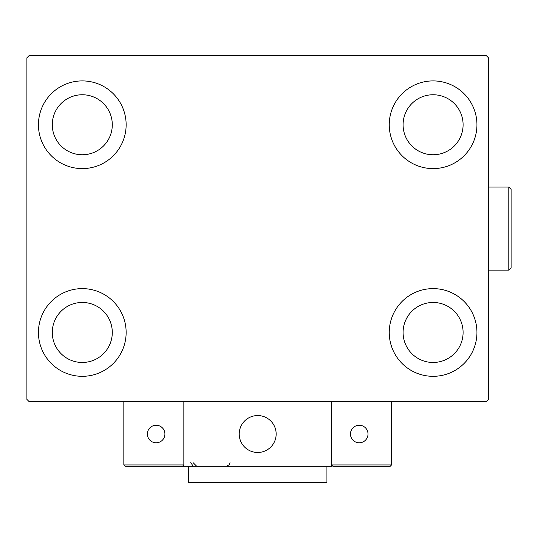 <?xml version="1.0" encoding="UTF-8"?>
<svg xmlns="http://www.w3.org/2000/svg" width="538" height="538" viewBox="0 0 538 538"><rect width="100%" height="100%" fill="white"/><g stroke="black" fill="none" stroke-linecap="round" stroke-linejoin="round"><path stroke-width="0.81" d="M38.44 332.471A43.847 43.847 0 0 1 82.287 288.617A43.847 43.847 0 0 1 126.141 332.471A43.847 43.847 0 0 1 82.287 376.318A43.847 43.847 0 0 1 38.44 332.471M389.243 124.755A43.847 43.847 0 0 1 433.09 80.908A43.847 43.847 0 0 1 476.944 124.755A43.847 43.847 0 0 1 433.09 168.602A43.847 43.847 0 0 1 389.243 124.755M389.243 332.471A43.847 43.847 0 0 1 433.09 288.617A43.847 43.847 0 0 1 476.944 332.471A43.847 43.847 0 0 1 433.09 376.318A43.847 43.847 0 0 1 389.243 332.471M38.44 124.755A43.847 43.847 0 0 1 82.287 80.908A43.847 43.847 0 0 1 126.141 124.755A43.847 43.847 0 0 1 82.287 168.602A43.847 43.847 0 0 1 38.44 124.755M52.287 124.755A30 30 0 0 1 82.287 94.755A30 30 0 0 1 112.294 124.755A30 30 0 0 1 82.287 154.756A30 30 0 0 1 52.287 124.755M403.09 332.471A30 30 0 0 1 433.09 302.464A30 30 0 0 1 463.097 332.471A30 30 0 0 1 433.09 362.471A30 30 0 0 1 403.09 332.471M403.09 124.755A30 30 0 0 1 433.09 94.755A30 30 0 0 1 463.097 124.755A30 30 0 0 1 433.09 154.756A30 30 0 0 1 403.09 124.755M52.287 332.471A30 30 0 0 1 82.287 302.464A30 30 0 0 1 112.294 332.471A30 30 0 0 1 82.287 362.471A30 30 0 0 1 52.287 332.471M486.177 55.515L29.207 55.515L26.9 57.828L26.9 399.398L29.207 401.704L486.177 401.704L488.484 399.398L488.484 57.828L486.177 55.515M239.228 434.018A18.46 18.46 0 0 1 257.689 415.551A18.46 18.46 0 0 1 276.155 434.018A18.46 18.46 0 0 1 257.689 452.478A18.46 18.46 0 0 1 239.228 434.018M331.543 466.325L183.841 466.325L183.841 401.704L331.543 401.704L331.543 466.325M260.829 452.209A18.46 18.46 0 0 0 275.886 430.877A18.46 18.46 0 0 0 254.555 415.82A18.46 18.46 0 0 0 239.497 437.152A18.46 18.46 0 0 0 260.829 452.209M351.395 466.325L390.164 466.325L391.55 464.94L391.55 401.704L331.543 401.704L331.543 464.94L391.55 464.94L390.164 466.325L332.928 466.325L331.543 464.94L332.928 466.325M183.841 466.325L125.219 466.325L123.834 464.94L123.834 401.704M183.841 464.94L182.456 466.325L183.841 464.94L123.834 464.94L125.219 466.325M350.467 434.018A8.769 8.769 0 0 0 359.236 442.787A8.769 8.769 0 0 0 368.012 434.018A8.769 8.769 0 0 0 359.236 425.249A8.769 8.769 0 0 0 350.467 434.018M156.141 442.787A8.769 8.769 0 0 0 164.91 434.018A8.769 8.769 0 0 0 156.141 425.249A8.769 8.769 0 0 0 147.372 434.018A8.769 8.769 0 0 0 156.141 442.787M326.929 466.325L326.929 482.485L188.455 482.485L188.455 466.325M508.793 187.069L511.1 189.376L511.1 267.843L508.793 270.157L508.793 187.069L488.484 187.069M190.761 462.633L193.068 466.056M193.068 462.633L196.76 466.325M229.995 462.633L229.403 464.637L226.303 466.325M508.793 270.157L488.484 270.157"/></g></svg>
